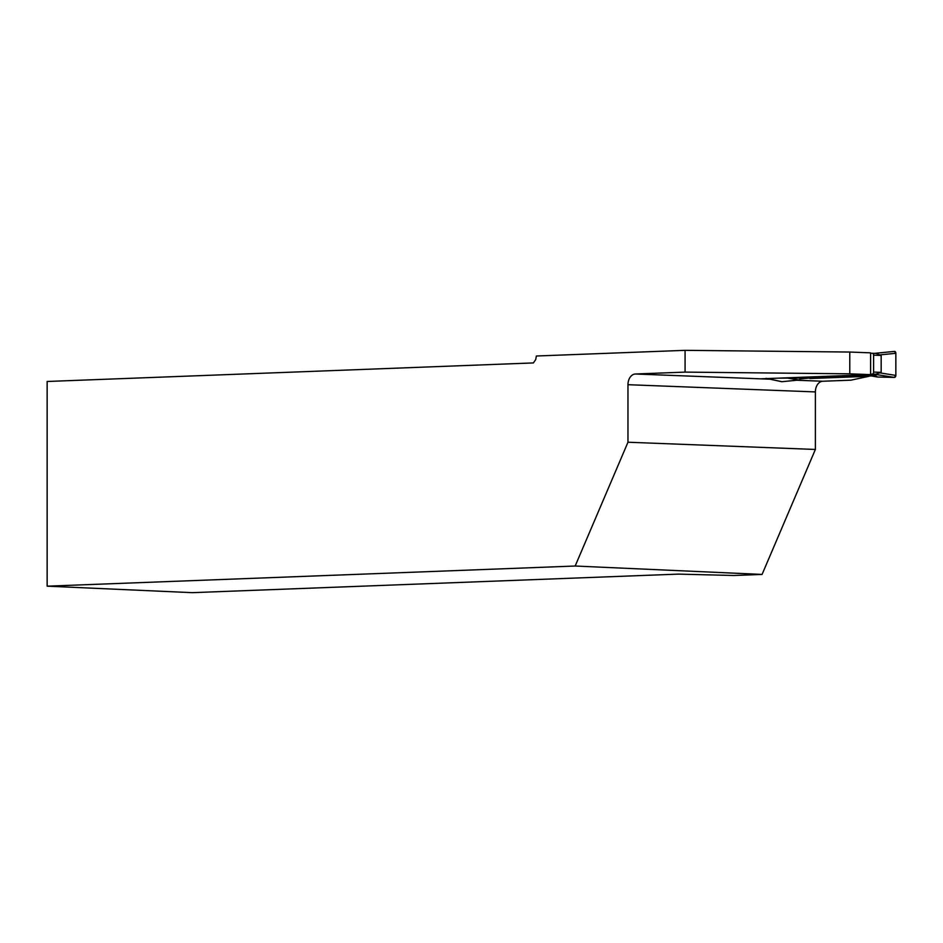 <?xml version="1.0" encoding="UTF-8"?>
<svg xmlns="http://www.w3.org/2000/svg" width="943" height="943" viewBox="0 0 943 943"><rect width="100%" height="100%" fill="white"/><g stroke="black" fill="none" stroke-linecap="round" stroke-linejoin="round"><path stroke-width="1.41" d="M870.613 353.33L872.228 353.271A1.957 1.379 92.2 0 1 873.607 355.169L873.607 372.072A1.957 1.379 92.2 0 1 872.228 374.076L870.613 374.135M800.277 378.897L809.907 378.037L778.246 378.155M809.907 378.037L870.271 375.738M874.161 353.401L894.412 351.409A1.957 1.379 -87.8 0 1 895.85 353.307L895.85 375.408A1.957 1.379 92.2 0 1 894.4 377.412L877.403 377.011L866.204 375.008L869.576 374.666M870.613 374.56L875.729 374.218L881.163 372.367L881.163 355.464L875.988 353.413L872.299 353.271M894.4 377.412L874.161 374.206M895.85 375.408L880.491 372.98M894.412 351.409A1.957 1.379 -87.8 0 0 894.4 351.409L874.55 353.366M895.85 353.307L880.491 354.816M781.37 381.573A1.957 1.379 -87.8 0 0 781.971 381.703L767.307 378.567M781.971 381.703L798.98 380.005L800.878 378.379M787.146 378.025L798.98 380.005M849.784 352.045L870.613 352.847L870.613 374.63L849.784 373.829L849.784 352.045L685.078 350.336L536.39 356.006L535.707 359.589L533.408 362.925L47.15 381.479L47.15 586.169L575.171 566.024L762.074 574.428L815.377 449.457L627.967 442.232L575.171 566.024M627.967 442.232L627.967 384.697A10.408 7.379 -87.8 0 1 635.358 374.006L685.078 372.108L849.784 373.829M870.613 374.63L761.508 378.791L769.606 379.11M809.907 378.532L869.14 376.269L850.928 380.17L822.756 381.243A10.408 7.379 92.2 0 0 815.377 391.923L815.377 449.457M685.078 372.108L685.078 350.336M47.15 586.169L192.231 592.664L678.477 574.11L733.902 575.501L762.074 574.428M866.464 376.363L875.493 375.538L877.403 377.011L894.4 377.412L895.85 375.408L895.85 353.307L894.4 351.409M872.228 374.076L875.729 374.218M872.381 353.283L875.729 353.413M873.607 372.072L881.163 372.367M873.607 355.169L881.163 355.464M635.358 374.006L770.066 379.204M796.705 380.229L822.756 381.243M627.967 384.697L815.377 391.923M766.034 378.343L781.664 381.691"/></g></svg>
